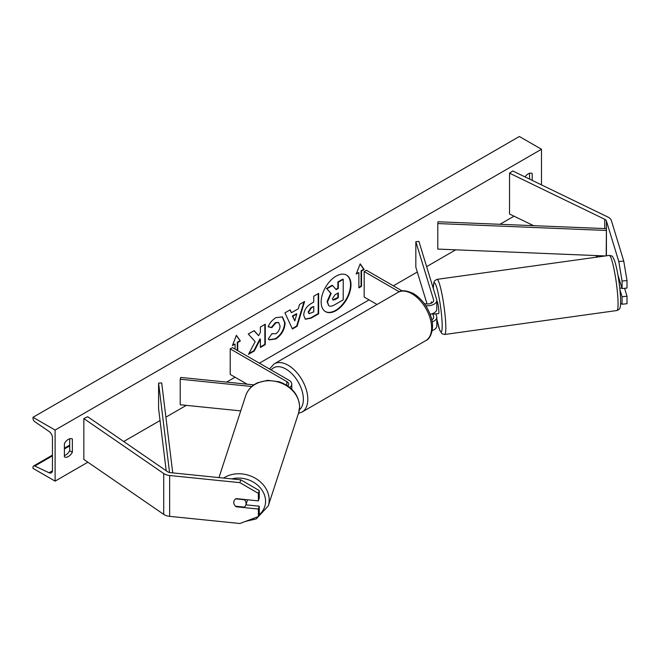 <?xml version="1.0" encoding="UTF-8"?>
<svg xmlns="http://www.w3.org/2000/svg" width="660" height="660" viewBox="0 0 660 660"><rect width="100%" height="100%" fill="white"/><g stroke="black" fill="none" stroke-linecap="round" stroke-linejoin="round"><path stroke-width="0.99" d="M618.049 275.855A6.253 0.883 84.2 0 1 618.164 275.764L622.075 288.56L627 288.065L627 280.566L622.075 281.069L622.075 288.56M622.075 281.069L618.816 261.558L623.741 261.055L611.35 220.489A10.007 5.775 0 0 0 608.578 217.412A10.007 5.775 0 0 0 607.934 217.066L512.746 170.956L509.528 173.167L509.528 214.013L533.593 225.671M618.816 261.558L606.424 220.993A4.999 2.887 0 0 0 605.038 219.45A4.999 2.887 0 0 0 604.717 219.277L509.528 173.167M598.15 256.946L595.229 255.527M620.606 303.41L622.075 304.227L627 303.724L627 296.233L624.583 288.304M619.93 289.724L622.075 296.736L622.075 304.227M622.075 296.736L627 296.233M623.741 261.055L627 280.566M236.362 506.303L236.214 506.789A6.253 5.024 17 0 1 233.747 502.458A6.253 5.024 17 0 1 233.929 501.254A6.253 5.024 17 0 1 236.214 498.622L258.382 500.882L258.382 493.383L259.256 490.537L259.256 498.036L258.382 500.882M259.256 490.537L240.776 479.82L239.91 482.658L169.645 475.505A10.007 5.775 180 0 1 164.307 473.905A10.007 5.775 180 0 1 163.721 473.534L83.845 418.58L83.845 459.426L163.721 514.379A10.007 5.775 180 0 0 164.307 514.75A10.007 5.775 180 0 0 169.645 516.351L239.91 523.504L258.382 516.541L258.382 509.05L236.214 506.789M240.776 479.82L170.511 472.667A4.999 2.887 180 0 1 167.846 471.859A4.999 2.887 180 0 1 167.549 471.677L87.681 416.724L83.845 418.58M258.382 516.541L259.256 513.703L259.256 506.204L245.908 504.851M259.256 506.204L258.382 509.05M239.91 482.658L258.382 493.383M287.768 385.943A6.253 3.613 180 0 0 288.635 384.112A6.253 3.613 180 0 0 286.803 381.562L230.208 348.884L232.419 347.614L289.014 380.284A9.38 5.412 180 0 1 291.761 384.112A9.38 5.412 180 0 1 289.773 387.445M253.894 384.879L180.757 377.438L180.213 379.211L180.213 404.745L240.735 410.899M251.815 386.504L180.213 379.211M230.208 348.884L230.208 374.418L247.145 384.194M430.081 314.259A9.38 5.412 0 0 0 436.788 309.061L436.788 300.382A9.38 5.412 0 0 0 436.648 299.442L418.918 241.395L415.841 241.709L415.841 267.242L427.061 303.988M425.725 305.712A9.38 5.412 0 0 0 436.788 300.382M424.174 303.476A6.253 3.613 0 0 0 430.485 303.526A6.253 3.613 0 0 0 433.661 300.382A6.253 3.613 0 0 0 433.57 299.755L415.841 241.709M432.193 330.569A9.38 5.412 0 0 0 436.788 325.916L436.788 317.229A9.38 5.412 180 0 1 432.143 321.907M402.196 290.928L366.391 270.262L364.18 271.54L364.18 297.066L377.033 304.483M436.788 317.229A9.38 5.412 180 0 0 436.648 316.288L435.897 313.838M431.879 302.907L431.574 301.909M431.879 319.753L430.196 314.234M432.638 313.558L433.57 316.602A6.253 3.613 180 0 1 433.661 317.229A6.253 3.613 180 0 1 431.755 319.828M364.18 271.54L399.217 291.769M618.89 281.226L619.798 281.102M436.648 313.731A6.253 0.726 -97.9 0 0 436.78 313.805L438.619 313.549A6.253 0.726 -97.9 0 0 438.851 310.909A6.253 0.726 -97.9 0 0 438.009 304.45A6.253 0.726 -97.9 0 0 436.904 301.158L436.788 301.174M431.45 302.008L431.252 302.033A6.253 0.726 -97.9 0 0 431.104 303.295M436.78 313.805A6.253 0.726 -97.9 0 0 436.887 313.698L433.191 314.218A6.253 0.726 -97.9 0 0 433.339 313.261M433.191 314.218L432.952 313.434M431.252 302.033L431.574 303.08M621.893 287.958L619.781 288.255M336.064 310.604A21.087 12.177 120 0 0 349.841 292.025A21.087 12.177 120 0 0 346.607 275.121A21.087 12.177 120 0 0 336.064 276.169A21.087 12.177 120 0 0 322.286 294.756A21.087 12.177 120 0 0 325.512 311.652A21.087 12.177 120 0 0 336.064 310.604M325.298 311.52A21.087 12.177 120 0 0 335.618 310.357A21.087 12.177 120 0 0 349.338 291.967A21.087 12.177 120 0 0 346.385 274.997M64.391 443.594A7.813 4.513 -60 0 1 68.376 439.345A7.813 4.513 -60 0 1 72.278 438.958A7.813 4.513 -60 0 1 72.352 438.999L72.352 452.273A7.813 4.513 -60 0 1 64.465 456.91A7.813 4.513 -60 0 1 64.391 456.868L64.391 443.594M532.199 180.378L532.199 173.506A7.813 4.513 120 0 0 532.133 173.464A7.813 4.513 120 0 0 528.223 173.852A7.813 4.513 120 0 0 525.014 176.896M271.953 333.63L275.822 333.787C278.462 331.947 279.873 329.34 280.038 325.957L278.668 322.575L275.822 322.872L271.829 327.657L268.141 326.758C269.626 323.037 272.233 319.993 275.971 317.625L282.472 316.915L285.095 322.979C284.666 329.744 281.556 335.074 275.773 338.984L269.272 339.85L268.265 339.05L271.953 333.63L272.316 333.911M303.707 315.265L303.707 315.208C304.046 310.15 306.587 306.24 311.314 303.46L313.739 302.065L313.739 296.224L318.64 293.395L318.64 313.822L311.066 318.194L305.332 319.217L303.707 315.265M255.181 341.674L248.49 354.321L254.298 350.971L260.387 339.166L260.387 347.449L265.287 344.619L265.287 324.2L260.387 327.03L260.387 332.31L258.596 335.651L254.149 330.635L248.259 334.034L255.181 341.674M55.11 430.064L55.11 481.123L33 468.361L33 467.288A2.813 1.625 60 0 1 33.586 466.001A2.813 1.625 60 0 1 34.807 466.042L49.038 472.75A5.313 3.069 -120 0 0 51.356 472.832A5.313 3.069 -120 0 0 52.453 470.398L52.453 437.728A5.313 3.069 -120 0 0 49.038 431.434L34.807 421.707A2.813 1.625 60 0 1 33 418.374L33 417.301L55.11 430.064L541.489 149.259L541.489 184.882M55.11 481.123L87.887 462.198M123.717 441.515L160.042 420.536M165.899 417.161L186.326 405.364M226.611 382.107L235.067 377.223M259.388 363.182L369.047 299.871M393.36 285.829L417.301 272.011M426.624 266.632L455.73 249.826M499.95 224.293L514.008 216.183M361.523 271.029L364.18 269.495L360.203 263.835L356.218 274.09L358.875 272.555L358.875 287.875L361.523 286.341L361.523 271.029L361.086 270.773L361.086 286.085L361.523 286.341M232.675 344.908L235.067 344.033L232.419 345.568L236.395 335.313L240.372 340.972L237.724 342.507L237.724 350.674M235.067 344.033L235.067 349.14M291.448 312.724L298.295 308.764L299.541 304.425L304.606 301.504L297.115 326.263L292.421 328.977L284.938 312.856L290.161 309.837L291.448 312.724L289.905 309.994M529.551 179.099L529.551 173.275M69.696 438.768L69.696 450.747A7.813 4.513 -60 0 1 64.391 455.573M33 417.301L519.379 136.496L541.489 149.259M69.696 450.747L72.352 452.273M328.672 305.555L327.5 301.876L331.147 293.486L326.923 288.791L332.59 285.516L336.163 289.649L338.316 288.412L338.316 282.208L343.225 279.378L343.225 299.838L334.843 304.681C332.161 306.19 330.239 306.562 329.076 305.795L328.985 305.737M328.63 305.539L327.063 301.62L330.709 293.23L326.923 288.791M335.866 289.311L337.87 288.156L337.87 281.952L342.787 279.122L343.225 279.378M337.87 281.952L338.316 282.208M337.87 288.156L338.316 288.412M326.477 288.536L332.153 285.26L332.59 285.516M330.709 293.23L331.147 293.486M361.086 286.085L358.875 287.364M356.474 273.43L358.875 272.555M361.086 270.773L363.734 269.239L360.104 264.074M363.734 269.239L364.18 269.495M236.305 335.552L240.372 340.972M239.935 340.717L237.278 342.251L237.724 342.507M237.278 342.251L237.278 350.419M258.596 335.651L254.001 330.718M260.387 346.945L264.85 344.371L264.85 324.456M264.85 344.371L265.287 344.619M248.878 353.587L253.852 350.716L259.949 338.91L260.387 339.166M253.852 350.716L254.298 350.971M308.616 312.172L309.202 313.665L313.739 311.891L313.739 306.496L311.413 307.84L308.616 312.172L308.171 311.916L309.004 313.508M308.171 311.916L310.975 307.585L313.739 306.496M318.202 293.65L318.202 313.566L318.64 313.822M318.202 313.566L310.621 317.938L305.118 319.077M282.241 316.792L284.65 322.724C284.221 329.488 281.111 334.818 275.327 338.728L269.057 339.71M278.446 322.468L275.377 322.616L271.384 327.401L271.829 327.657M271.384 327.401L268.199 326.626M296.794 314.012L292.85 316.288L294.814 320.925L296.794 314.012L296.348 313.756L292.405 316.033L292.85 316.288M292.405 316.033L294.814 320.925M303.971 301.867L296.678 326.007L297.115 326.263M296.678 326.007L292.24 328.573M332.442 298.675L332.97 300.052L335.099 299.623L338.316 297.767L338.316 292.85L335.074 294.723L332.442 298.675M332.772 299.896L337.87 297.512L337.87 293.106M337.87 297.512L338.316 297.767M235.405 506.105A6.253 5.189 -161.9 0 0 235.513 506.212L244.307 507.111A6.253 5.189 -161.9 0 0 245.891 504.916A6.253 5.189 -161.9 0 0 246.097 503.605A6.253 5.189 -161.9 0 0 244.373 499.744L235.785 498.869M245.891 504.916L247.186 500.932A6.253 5.189 -161.9 0 0 247.401 499.76M233.97 501.121A6.253 5.189 -161.9 0 0 233.788 502.351M606.424 228.649L606.202 255.824L606.424 228.649L438.017 221.76L437.794 223.559L437.794 249.092L605.352 255.948M606.202 230.447L437.794 223.559M166.204 470.753L158.581 408.623L158.581 383.089L169.554 472.51M172.738 472.89L161.7 382.965L158.581 383.089M606.424 220.993L606.424 255.791M604.717 219.277L604.717 228.583M169.645 475.505L169.645 516.351M163.721 473.534L163.721 514.379M286.803 381.562L286.803 385.308M433.57 299.755L433.57 301.01M433.57 316.602L433.57 317.856M398.021 292.372C401.132 289.872 406.288 290.276 413.498 293.593C421.27 298.427 426.954 305.753 430.551 315.554C435.13 327.195 430.922 338.844 425.848 340.568A27.827 16.063 -120 0 0 430.114 318.268A27.827 16.063 -120 0 0 411.931 293.75A27.827 16.063 -120 0 0 398.021 292.372L274.213 363.85A27.827 16.063 60 0 1 288.131 365.227A27.827 16.063 60 0 1 306.306 389.746A27.827 16.063 60 0 1 302.041 412.046L298.468 413.374M299.359 409.86A24.7 14.264 -120 0 0 301.727 389.779A24.7 14.264 -120 0 0 285.92 369.055A24.7 14.264 -120 0 0 271.128 369.963M617.925 298.782A27.827 3.217 -97.9 0 0 614.188 270.047A27.827 3.217 -97.9 0 0 609.254 255.403C613.503 256.278 611.894 255.799 614.237 259.792C617.413 268.686 619.798 285.186 620.499 296.835C620.928 307.073 619.93 307.931 619.798 308.253C619.93 308.872 618.973 309.631 616.927 310.522A27.827 3.217 -97.9 0 0 617.925 298.782M436.788 318.829A24.7 2.854 -97.9 0 0 442.052 321.395A24.7 2.854 -97.9 0 0 437.233 289.327A24.7 2.854 -97.9 0 0 433.331 288.601M609.254 255.403L437.002 279.361A27.827 3.217 82.1 0 1 441.936 294.005A27.827 3.217 82.1 0 1 445.673 322.748A27.827 3.217 82.1 0 1 444.675 334.488L616.927 310.522M49.038 472.75L52.437 470.786M34.807 466.042L52.453 455.854M64.391 448.965L69.696 445.896M327.063 301.62L327.5 301.876M327.063 301.678L327.5 301.933M310.975 307.585L311.413 307.84M308.171 311.858L308.616 312.114M310.621 317.938L311.066 318.194M284.65 322.666L285.095 322.921M284.65 322.724L285.095 322.979M275.327 338.728L275.773 338.984M275.377 322.616L275.822 322.872M334.653 299.368L335.099 299.623M231.874 478.912A24.7 20.485 18.1 0 1 265.567 501.468A24.7 20.485 18.1 0 1 258.852 515.014M245.594 521.367L256.237 518.925L268.24 505.972A27.827 23.075 -161.9 0 0 269.189 500.123A27.827 23.075 -161.9 0 0 253.135 477.081A27.827 23.075 -161.9 0 0 223.608 478.071M299.566 407.104A27.827 23.075 18.1 0 1 298.609 412.945L299.615 406.816C298.807 394.837 291.992 386.488 279.172 381.769L267.638 380.317L257.714 382.717C251.732 385.514 247.731 389.829 245.71 395.67A27.827 23.075 18.1 0 1 275.88 381.455A27.827 23.075 18.1 0 1 299.566 407.104M291.761 384.112L291.761 389.21M425.848 340.568L302.041 412.046M269.445 368.989L274.213 363.85M437.002 279.361L434.775 280.607L433.876 282.315L433.282 288.436M436.788 318.97L439.717 330.149L441.936 333.712L444.675 334.488M33.586 466.001L52.453 455.103M64.391 448.214L69.696 445.145M309.202 313.665L308.764 313.409M278.668 322.575L278.231 322.319M268.24 505.972L298.609 412.945M218.963 477.592L245.71 395.67"/></g></svg>
